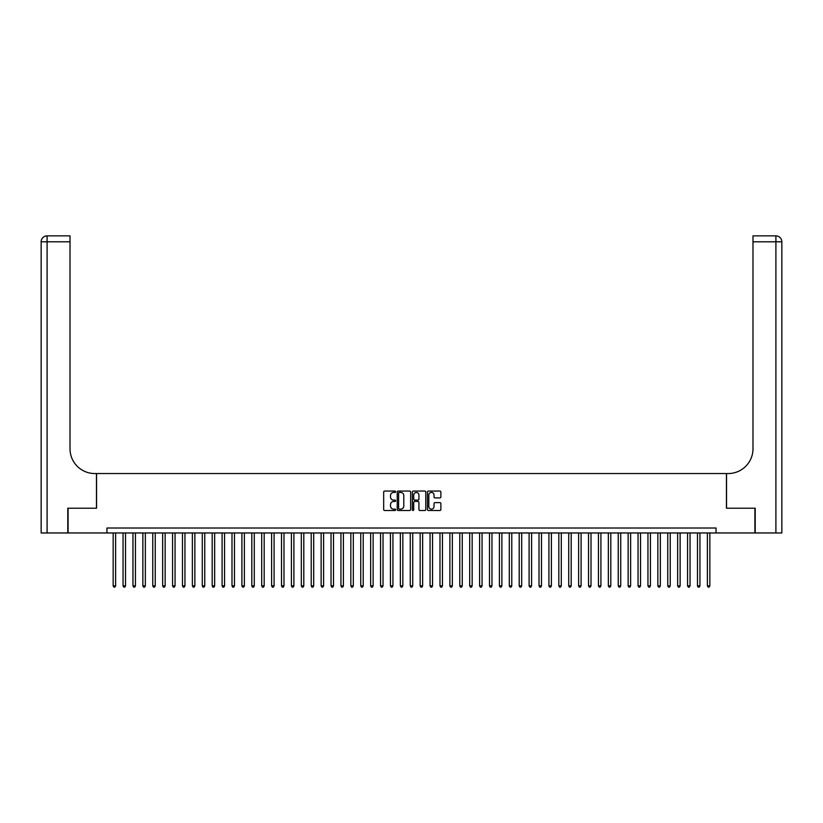 <?xml version="1.0" encoding="UTF-8"?>
<svg xmlns="http://www.w3.org/2000/svg" width="823" height="823" viewBox="0 0 823 823"><rect width="100%" height="100%" fill="white"/><g stroke="black" fill="none" stroke-linecap="round" stroke-linejoin="round"><path stroke-width="1.23" d="M395.657 491.743A0.679 0.679 0 0 0 394.978 491.064L384.65 491.064A0.967 0.967 0 0 0 383.672 492.031L383.672 509.53A0.967 0.967 0 0 0 384.65 510.507L394.978 510.507A0.679 0.679 0 0 0 395.657 509.828A0.679 0.679 0 0 0 394.978 509.139L393.641 509.139A3.107 3.107 0 0 1 390.524 506.032L390.524 504.571A3.107 3.107 0 0 1 393.641 501.464L394.978 501.464A0.679 0.679 0 0 0 395.657 500.785A0.679 0.679 0 0 0 394.978 500.106L393.641 500.106A3.107 3.107 0 0 1 390.524 496.989L390.524 495.528A3.107 3.107 0 0 1 393.641 492.421L394.978 492.421A0.679 0.679 0 0 0 395.657 491.743M439.914 497.915A0.967 0.967 0 0 0 440.881 496.938L440.881 492.031A0.967 0.967 0 0 0 439.914 491.064L428.444 491.064A0.967 0.967 0 0 0 427.466 492.031L427.466 509.53A0.967 0.967 0 0 0 428.444 510.507L439.914 510.507A0.967 0.967 0 0 0 440.881 509.53L440.881 503.604A0.967 0.967 0 0 0 439.914 502.627L434.997 502.627A0.967 0.967 0 0 0 434.03 503.604L434.03 506.546A2.603 2.603 0 0 1 431.427 509.139A2.603 2.603 0 0 1 428.824 506.546L428.824 495.024A2.603 2.603 0 0 1 431.427 492.421A2.603 2.603 0 0 1 434.03 495.024L434.03 496.938A0.967 0.967 0 0 0 434.997 497.915L439.914 497.915M106.959 532.965L68.093 532.965L68.093 508.213L96.558 508.213L96.558 473.544L726.442 473.544L726.442 508.213L754.907 508.213L754.907 532.965L716.041 532.965L716.041 528.016L106.959 528.016L106.959 532.965L716.041 532.965M410.646 492.031A0.967 0.967 0 0 0 409.679 491.064L398.209 491.064A0.967 0.967 0 0 0 397.231 492.031L397.231 509.53A0.967 0.967 0 0 0 398.209 510.507L409.679 510.507A0.967 0.967 0 0 0 410.646 509.53L410.646 492.031M413.321 491.064L424.791 491.064A0.967 0.967 0 0 1 425.769 492.031L425.769 509.53A0.967 0.967 0 0 1 424.791 510.507L419.884 510.507A0.967 0.967 0 0 1 418.917 509.53L418.917 502.431A0.967 0.967 0 0 0 417.94 501.464L414.679 501.464A0.967 0.967 0 0 0 413.712 502.431L413.712 509.828A0.679 0.679 0 0 1 413.033 510.507A0.679 0.679 0 0 1 412.354 509.828L412.354 492.031A0.967 0.967 0 0 1 413.321 491.064M399.278 492.421A0.679 0.679 0 0 0 398.599 493.1L398.599 508.46A0.679 0.679 0 0 0 399.278 509.139L400.688 509.139A3.107 3.107 0 0 0 403.795 506.032L403.795 495.528A3.107 3.107 0 0 0 400.688 492.421L399.278 492.421M418.917 495.076A2.603 2.603 0 0 0 416.315 492.473A2.603 2.603 0 0 0 413.712 495.076L413.712 499.129A0.967 0.967 0 0 0 414.679 500.106L417.94 500.106A0.967 0.967 0 0 0 418.917 499.129L418.917 495.076M113.152 532.965L113.152 585.853L115.621 585.853L115.621 532.965M115.621 585.853L114.881 587.138L113.893 587.138L113.152 585.853M67.795 508.213L96.466 508.213L96.466 473.544L94.779 473.544A24.762 24.762 0 0 1 70.017 448.792L70.017 241.797L47.096 241.797L47.096 532.965L67.795 532.965L67.795 508.213M47.096 532.965L41.15 532.965L41.15 241.797A5.946 5.946 0 0 1 47.096 235.862L70.017 235.862L70.017 241.797M70.017 235.862L47.096 235.862A5.946 5.946 0 0 0 41.15 241.797L47.096 241.797L47.096 235.862M94.779 473.544A24.762 24.762 0 0 1 70.017 448.792M775.904 532.965L775.904 235.862A5.946 5.946 0 0 1 781.85 241.797L781.85 532.965L755.205 532.965L755.205 508.213L726.534 508.213L726.534 473.544L728.221 473.544A24.762 24.762 0 0 0 752.983 448.792L752.983 235.862L775.904 235.862L752.983 235.862M728.221 473.544A24.762 24.762 0 0 0 752.983 448.792M123.049 532.965L123.049 585.853L125.528 585.853L125.528 532.965M125.528 585.853L124.787 587.138L123.8 587.138L123.049 585.853M132.956 532.965L132.956 585.853L135.435 585.853L135.435 532.965M135.435 585.853L134.694 587.138L133.696 587.138L132.956 585.853M142.863 532.965L142.863 585.853L145.342 585.853L145.342 532.965M145.342 585.853L144.591 587.138L143.603 587.138L142.863 585.853M152.769 532.965L152.769 585.853L155.238 585.853L155.238 532.965M155.238 585.853L154.498 587.138L153.51 587.138L152.769 585.853M162.666 532.965L162.666 585.853L165.145 585.853L165.145 532.965M165.145 585.853L164.405 587.138L163.407 587.138L162.666 585.853M172.573 532.965L172.573 585.853L175.052 585.853L175.052 532.965M175.052 585.853L174.301 587.138L173.314 587.138L172.573 585.853M182.48 532.965L182.48 585.853L184.949 585.853L184.949 532.965M184.949 585.853L184.208 587.138L183.22 587.138L182.48 585.853M192.376 532.965L192.376 585.853L194.856 585.853L194.856 532.965M194.856 585.853L194.115 587.138L193.127 587.138L192.376 585.853M202.283 532.965L202.283 585.853L204.762 585.853L204.762 532.965M204.762 585.853L204.022 587.138L203.024 587.138L202.283 585.853M212.19 532.965L212.19 585.853L214.659 585.853L214.659 532.965M214.659 585.853L213.918 587.138L212.931 587.138L212.19 585.853M222.087 532.965L222.087 585.853L224.566 585.853L224.566 532.965M224.566 585.853L223.825 587.138L222.838 587.138L222.087 585.853M231.993 532.965L231.993 585.853L234.473 585.853L234.473 532.965M234.473 585.853L233.732 587.138L232.734 587.138L231.993 585.853M241.9 532.965L241.9 585.853L244.38 585.853L244.38 532.965M244.38 585.853L243.629 587.138L242.641 587.138L241.9 585.853M251.807 532.965L251.807 585.853L254.276 585.853L254.276 532.965M254.276 585.853L253.535 587.138L252.548 587.138L251.807 585.853M261.704 532.965L261.704 585.853L264.183 585.853L264.183 532.965M264.183 585.853L263.442 587.138L262.444 587.138L261.704 585.853M271.611 532.965L271.611 585.853L274.09 585.853L274.09 532.965M274.09 585.853L273.339 587.138L272.351 587.138L271.611 585.853M281.517 532.965L281.517 585.853L283.986 585.853L283.986 532.965M283.986 585.853L283.246 587.138L282.258 587.138L281.517 585.853M291.414 532.965L291.414 585.853L293.893 585.853L293.893 532.965M293.893 585.853L293.153 587.138L292.165 587.138L291.414 585.853M301.321 532.965L301.321 585.853L303.8 585.853L303.8 532.965M303.8 585.853L303.049 587.138L302.062 587.138L301.321 585.853M311.228 532.965L311.228 585.853L313.697 585.853L313.697 532.965M313.697 585.853L312.956 587.138L311.968 587.138L311.228 585.853M321.124 532.965L321.124 585.853L323.604 585.853L323.604 532.965M323.604 585.853L322.863 587.138L321.875 587.138L321.124 585.853M331.031 532.965L331.031 585.853L333.51 585.853L333.51 532.965M333.51 585.853L332.77 587.138L331.772 587.138L331.031 585.853M340.938 532.965L340.938 585.853L343.407 585.853L343.407 532.965M343.407 585.853L342.666 587.138L341.679 587.138L340.938 585.853M350.835 532.965L350.835 585.853L353.314 585.853L353.314 532.965M353.314 585.853L352.573 587.138L351.586 587.138L350.835 585.853M360.741 532.965L360.741 585.853L363.221 585.853L363.221 532.965M363.221 585.853L362.48 587.138L361.482 587.138L360.741 585.853M370.648 532.965L370.648 585.853L373.128 585.853L373.128 532.965M373.128 585.853L372.377 587.138L371.389 587.138L370.648 585.853M380.555 532.965L380.555 585.853L383.024 585.853L383.024 532.965M383.024 585.853L382.284 587.138L381.296 587.138L380.555 585.853M390.452 532.965L390.452 585.853L392.931 585.853L392.931 532.965M392.931 585.853L392.19 587.138L391.192 587.138L390.452 585.853M400.359 532.965L400.359 585.853L402.838 585.853L402.838 532.965M402.838 585.853L402.087 587.138L401.099 587.138L400.359 585.853M410.266 532.965L410.266 585.853L412.735 585.853L412.735 532.965M412.735 585.853L411.994 587.138L411.006 587.138L410.266 585.853M420.162 532.965L420.162 585.853L422.641 585.853L422.641 532.965M422.641 585.853L421.901 587.138L420.913 587.138L420.162 585.853M430.069 532.965L430.069 585.853L432.548 585.853L432.548 532.965M432.548 585.853L431.808 587.138L430.81 587.138L430.069 585.853M439.976 532.965L439.976 585.853L442.445 585.853L442.445 532.965M442.445 585.853L441.704 587.138L440.716 587.138L439.976 585.853M449.872 532.965L449.872 585.853L452.352 585.853L452.352 532.965M452.352 585.853L451.611 587.138L450.623 587.138L449.872 585.853M459.779 532.965L459.779 585.853L462.259 585.853L462.259 532.965M462.259 585.853L461.518 587.138L460.52 587.138L459.779 585.853M469.686 532.965L469.686 585.853L472.165 585.853L472.165 532.965M472.165 585.853L471.414 587.138L470.427 587.138L469.686 585.853M479.593 532.965L479.593 585.853L482.062 585.853L482.062 532.965M482.062 585.853L481.321 587.138L480.334 587.138L479.593 585.853M489.49 532.965L489.49 585.853L491.969 585.853L491.969 532.965M491.969 585.853L491.228 587.138L490.23 587.138L489.49 585.853M499.396 532.965L499.396 585.853L501.876 585.853L501.876 532.965M501.876 585.853L501.125 587.138L500.137 587.138L499.396 585.853M509.303 532.965L509.303 585.853L511.772 585.853L511.772 532.965M511.772 585.853L511.032 587.138L510.044 587.138L509.303 585.853M519.2 532.965L519.2 585.853L521.679 585.853L521.679 532.965M521.679 585.853L520.938 587.138L519.951 587.138L519.2 585.853M529.107 532.965L529.107 585.853L531.586 585.853L531.586 532.965M531.586 585.853L530.835 587.138L529.847 587.138L529.107 585.853M539.014 532.965L539.014 585.853L541.483 585.853L541.483 532.965M541.483 585.853L540.742 587.138L539.754 587.138L539.014 585.853M548.91 532.965L548.91 585.853L551.389 585.853L551.389 532.965M551.389 585.853L550.649 587.138L549.661 587.138L548.91 585.853M558.817 532.965L558.817 585.853L561.296 585.853L561.296 532.965M561.296 585.853L560.556 587.138L559.558 587.138L558.817 585.853M568.724 532.965L568.724 585.853L571.193 585.853L571.193 532.965M571.193 585.853L570.452 587.138L569.465 587.138L568.724 585.853M578.62 532.965L578.62 585.853L581.1 585.853L581.1 532.965M581.1 585.853L580.359 587.138L579.371 587.138L578.62 585.853M588.527 532.965L588.527 585.853L591.007 585.853L591.007 532.965M591.007 585.853L590.266 587.138L589.268 587.138L588.527 585.853M598.434 532.965L598.434 585.853L600.913 585.853L600.913 532.965M600.913 585.853L600.162 587.138L599.175 587.138L598.434 585.853M608.341 532.965L608.341 585.853L610.81 585.853L610.81 532.965M610.81 585.853L610.069 587.138L609.082 587.138L608.341 585.853M618.238 532.965L618.238 585.853L620.717 585.853L620.717 532.965M620.717 585.853L619.976 587.138L618.978 587.138L618.238 585.853M628.144 532.965L628.144 585.853L630.624 585.853L630.624 532.965M630.624 585.853L629.873 587.138L628.885 587.138L628.144 585.853M638.051 532.965L638.051 585.853L640.52 585.853L640.52 532.965M640.52 585.853L639.78 587.138L638.792 587.138L638.051 585.853M647.948 532.965L647.948 585.853L650.427 585.853L650.427 532.965M650.427 585.853L649.686 587.138L648.699 587.138L647.948 585.853M657.855 532.965L657.855 585.853L660.334 585.853L660.334 532.965M660.334 585.853L659.593 587.138L658.595 587.138L657.855 585.853M667.762 532.965L667.762 585.853L670.231 585.853L670.231 532.965M670.231 585.853L669.49 587.138L668.502 587.138L667.762 585.853M677.658 532.965L677.658 585.853L680.137 585.853L680.137 532.965M680.137 585.853L679.397 587.138L678.409 587.138L677.658 585.853M687.565 532.965L687.565 585.853L690.044 585.853L690.044 532.965M690.044 585.853L689.304 587.138L688.306 587.138L687.565 585.853M697.472 532.965L697.472 585.853L699.951 585.853L699.951 532.965M699.951 585.853L699.2 587.138L698.213 587.138L697.472 585.853M707.379 532.965L707.379 585.853L709.848 585.853L709.848 532.965M709.848 585.853L709.107 587.138L708.119 587.138L707.379 585.853M781.85 241.797L752.983 241.797"/></g></svg>
